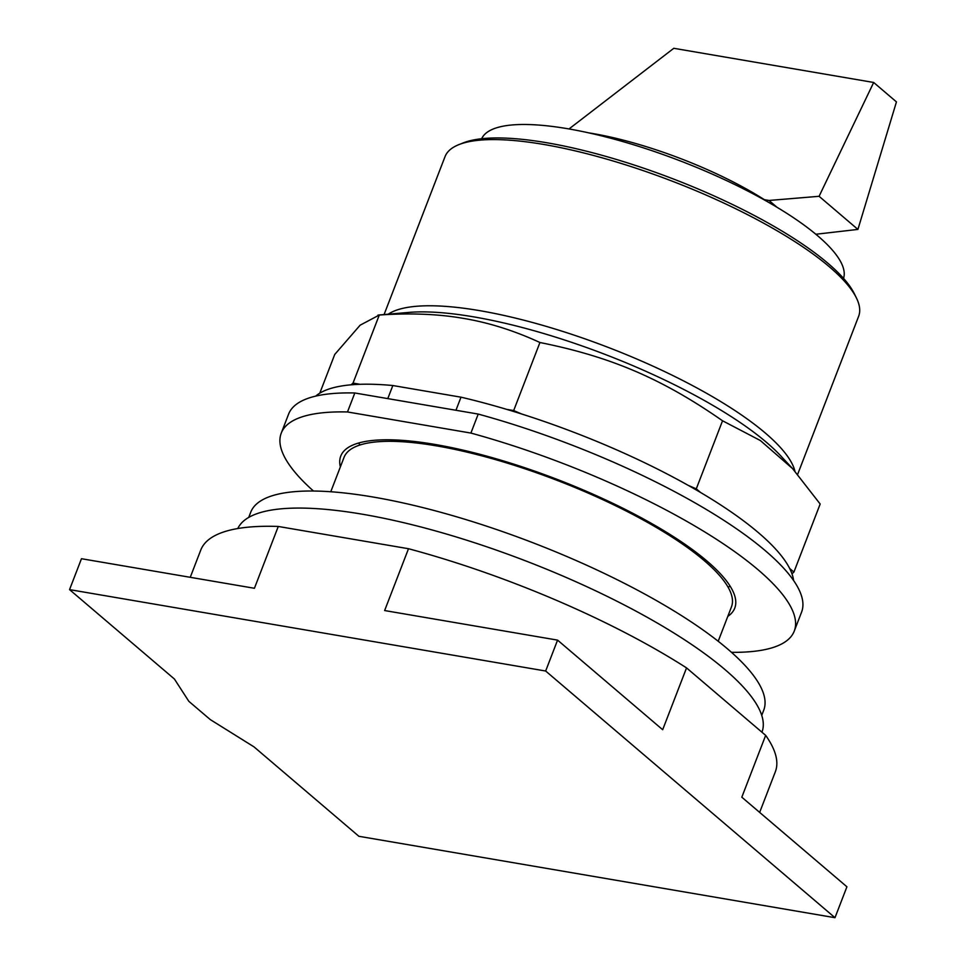 <?xml version="1.0" encoding="UTF-8"?>
<svg xmlns="http://www.w3.org/2000/svg" width="966" height="966" viewBox="0 0 966 966"><rect width="100%" height="100%" fill="white"/><g stroke="black" fill="none" stroke-linecap="round" stroke-linejoin="round"><path stroke-width="1.45" d="M358.881 836.29L254.022 746.887L210.262 719.573L188.829 701.316L174.411 679.013L69.552 589.622L81.47 558.71L254.42 588.282L278.268 526.458L408.497 548.724L384.637 610.548L557.575 640.12L662.676 729.716L686.536 667.892L765.664 735.368L741.816 797.192L846.916 886.788L834.986 917.7L358.881 836.29M69.552 589.622L545.657 671.02L834.986 917.7M718.197 641.255L731.467 606.865A207.63 55.243 -158.9 0 0 641.774 519.225A207.63 55.243 -158.9 0 0 436.62 445.894A207.63 55.243 -158.9 0 0 344.041 457.365L330.77 491.754M759.662 812.406L775.336 771.786A307.925 81.929 -158.9 0 0 765.664 735.368M545.657 671.02L557.575 640.12M686.536 667.892A307.925 81.929 -158.9 0 0 408.497 548.724M278.268 526.458A307.925 81.929 -158.9 0 0 200.759 550.077L190.254 577.306M761.945 732.192A281.178 74.817 -158.9 0 0 640.361 613.519A281.178 74.817 -158.9 0 0 362.636 514.262A281.178 74.817 -158.9 0 0 237.793 528.535M761.739 715.359L763.72 710.215A274.936 73.15 -158.9 0 0 644.95 594.175A274.936 73.15 -158.9 0 0 373.311 497.067A274.936 73.15 -158.9 0 0 250.713 512.258L248.733 517.414M857.917 229.413L896.448 101.901L873.675 82.472L819.083 196.303L857.917 229.413L815.847 234.255M569.022 128.949L673.785 48.3L873.675 82.472M819.083 196.303L769.033 200.457L764.396 199.672A152.411 40.548 -158.9 0 0 588.825 132.885M777.05 207.304L769.033 200.457M764.396 199.672A152.411 40.548 21.1 0 1 768.091 202.051M843.547 278.377A193.973 51.609 -158.9 0 0 817.779 235.873A193.973 51.609 -158.9 0 0 623.65 141.809A193.973 51.609 -158.9 0 0 481.66 138.73M797.675 474.294L858.629 316.317A221.685 58.986 -158.9 0 0 856.456 298.035L854.427 293.893A218.159 58.045 -158.9 0 0 546.78 142.751A218.159 58.045 -158.9 0 0 463.173 142.92L458.886 144.622A221.685 58.986 -158.9 0 0 445 156.709L384.082 314.554M856.456 298.035A221.685 58.986 -158.9 0 0 543.846 144.465A221.685 58.986 -158.9 0 0 458.886 144.622M387.789 398.608L392.836 385.531L460.999 397.183A258.659 68.815 -158.9 0 1 506.667 409.367L513.67 410.562L521.628 413.979A258.659 68.815 -158.9 0 1 688.323 485.427L696.281 488.844L700.543 492.467A258.659 68.815 -158.9 0 1 789.657 568.443L793.907 572.077L820.17 504.01L792.603 468.643L760.339 440.52L722.544 420.778C662.145 378.72 611.043 356.804 539.934 342.507C514.25 330.638 488.808 322.62 463.595 318.418C438.479 314.01 410.369 312.875 379.288 315.037L360.125 325.192L334.731 354.462L319.794 393.162M315.713 396.108A258.659 68.815 -158.9 0 1 351.081 384.818L353.025 383.104L379.288 315.037M353.025 383.104L360.028 384.299A258.659 68.815 21.1 0 0 351.081 384.818M513.67 410.562L539.934 342.507M696.281 488.844L722.544 420.778M793.907 572.077L791.963 573.792A258.659 68.815 21.1 0 0 789.657 568.443M392.836 385.531A258.659 68.815 -158.9 0 0 360.028 384.299M506.667 409.367A258.659 68.815 21.1 0 1 521.628 413.979M688.323 485.427A258.659 68.815 21.1 0 1 700.543 492.467M793.593 580.506A258.659 68.815 -158.9 0 0 791.963 573.792M460.999 397.183L455.952 410.26M354.824 392.981L478.218 414.076L470.901 433.07L347.494 411.963L354.824 392.981A274.936 73.15 -158.9 0 0 288.58 414.148L281.251 433.142A274.936 73.15 -158.9 0 0 313.479 491.03M731.491 652.328A274.936 73.15 -158.9 0 0 794.257 631.088L801.587 612.106A274.936 73.15 -158.9 0 0 478.218 414.076M794.257 631.088A274.936 73.15 -158.9 0 0 470.901 433.07M347.494 411.963A274.936 73.15 -158.9 0 0 281.251 433.142M340.358 466.892A211.156 56.185 21.1 0 1 340.757 456.097A211.156 56.185 21.1 0 1 434.905 444.432A211.156 56.185 21.1 0 1 643.537 519.008A211.156 56.185 21.1 0 1 734.752 608.133A211.156 56.185 21.1 0 1 727.784 616.393M727.978 587.014A211.156 56.185 -158.9 0 0 730.284 586.41M358.652 443.008A211.156 56.185 -158.9 0 0 359.956 445.012M794.921 471.179A221.685 58.986 -158.9 0 0 765.362 433.082A221.685 58.986 -158.9 0 0 479.716 310.654A221.685 58.986 -158.9 0 0 388.211 314.204M377.984 315.085L408.69 312.429A227.131 60.435 21.1 0 1 473.775 316.884A227.131 60.435 21.1 0 1 766.449 442.331A227.131 60.435 21.1 0 1 780.939 456.061L792.603 468.643"/></g></svg>
